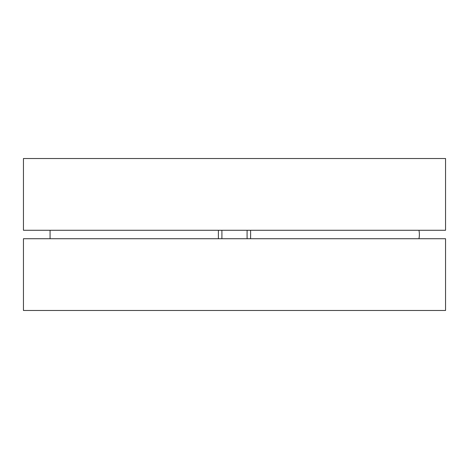 <?xml version="1.0" encoding="UTF-8"?>
<svg xmlns="http://www.w3.org/2000/svg" width="469" height="469" viewBox="0 0 469 469"><rect width="100%" height="100%" fill="white"/><g stroke="black" fill="none" stroke-linecap="round" stroke-linejoin="round"><path stroke-width="0.7" d="M247.122 238.721A20.261 1.765 90 0 1 247.081 234.5A20.261 1.765 90 0 1 247.122 230.279M221.878 238.721A20.261 1.765 90 0 0 221.919 234.5A20.261 1.765 90 0 0 221.878 230.279M418.934 230.279A20.261 20.261 0 0 1 418.934 238.721M218.425 230.279A20.261 1.765 90 0 0 218.425 238.721M250.575 230.279A20.261 1.765 90 0 1 250.575 238.721M445.55 158.522L23.45 158.522L23.45 230.279L445.55 230.279L445.55 158.522M445.55 238.721L23.45 238.721L23.45 310.478L445.55 310.478L445.55 238.721M50.066 230.279L50.066 238.721"/></g></svg>
